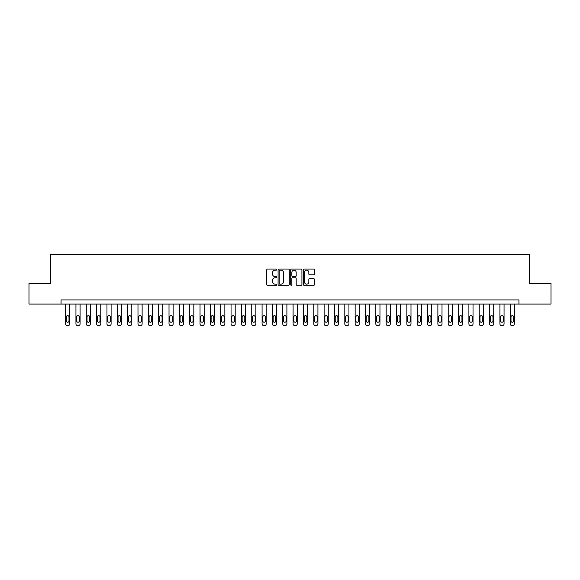 <?xml version="1.0" encoding="UTF-8"?>
<svg xmlns="http://www.w3.org/2000/svg" width="580" height="580" viewBox="0 0 580 580"><rect width="100%" height="100%" fill="white"/><g stroke="black" fill="none" stroke-linecap="round" stroke-linejoin="round"><path stroke-width="0.87" d="M276.762 269.627A0.566 0.566 0 0 0 276.196 269.055L267.568 269.055A0.812 0.812 0 0 0 266.757 269.867L266.757 284.483A0.812 0.812 0 0 0 267.568 285.295L276.196 285.295A0.566 0.566 0 0 0 276.762 284.729A0.566 0.566 0 0 0 276.196 284.164L275.079 284.164A2.595 2.595 0 0 1 272.484 281.561L272.484 280.343A2.595 2.595 0 0 1 275.079 277.748L276.196 277.748A0.566 0.566 0 0 0 276.762 277.175A0.566 0.566 0 0 0 276.196 276.609L275.079 276.609A2.595 2.595 0 0 1 272.484 274.014L272.484 272.796A2.595 2.595 0 0 1 275.079 270.193L276.196 270.193A0.566 0.566 0 0 0 276.762 269.627M313.729 274.782A0.812 0.812 0 0 0 314.541 273.97L314.541 269.867A0.812 0.812 0 0 0 313.729 269.055L304.152 269.055A0.812 0.812 0 0 0 303.34 269.867L303.34 284.483A0.812 0.812 0 0 0 304.152 285.295L313.729 285.295A0.812 0.812 0 0 0 314.541 284.483L314.541 279.531A0.812 0.812 0 0 0 313.729 278.719L309.633 278.719A0.812 0.812 0 0 0 308.821 279.531L308.821 281.989A2.175 2.175 0 0 1 306.646 284.164A2.175 2.175 0 0 1 304.471 281.989L304.471 272.368A2.175 2.175 0 0 1 306.646 270.193A2.175 2.175 0 0 1 308.821 272.368L308.821 273.97A0.812 0.812 0 0 0 309.633 274.782L313.729 274.782M61.059 304.065L29 304.065L29 283.381L50.714 283.381L50.714 254.431L529.286 254.431L529.286 283.381L551 283.381L551 304.065L518.94 304.065L518.94 299.925L61.059 299.925L61.059 304.065L518.94 304.065M289.289 269.867A0.812 0.812 0 0 0 288.477 269.055L278.893 269.055A0.812 0.812 0 0 0 278.081 269.867L278.081 284.483A0.812 0.812 0 0 0 278.893 285.295L288.477 285.295A0.812 0.812 0 0 0 289.289 284.483L289.289 269.867M291.522 269.055L301.107 269.055A0.812 0.812 0 0 1 301.919 269.867L301.919 284.483A0.812 0.812 0 0 1 301.107 285.295L297.004 285.295A0.812 0.812 0 0 1 296.192 284.483L296.192 278.56A0.812 0.812 0 0 0 295.38 277.748L292.661 277.748A0.812 0.812 0 0 0 291.849 278.56L291.849 284.729A0.566 0.566 0 0 1 291.276 285.295A0.566 0.566 0 0 1 290.711 284.729L290.711 269.867A0.812 0.812 0 0 1 291.522 269.055M279.792 270.193A0.566 0.566 0 0 0 279.219 270.766L279.219 283.591A0.566 0.566 0 0 0 279.792 284.164L280.966 284.164A2.595 2.595 0 0 0 283.562 281.561L283.562 272.796A2.595 2.595 0 0 0 280.966 270.193L279.792 270.193M296.192 272.404A2.175 2.175 0 0 0 294.017 270.236A2.175 2.175 0 0 0 291.849 272.404L291.849 275.797A0.812 0.812 0 0 0 292.661 276.609L295.38 276.609A0.812 0.812 0 0 0 296.192 275.797L296.192 272.404M69.745 304.065L69.745 323.915A1.653 1.653 0 0 1 68.085 325.568L67.258 325.568A1.653 1.653 0 0 1 65.605 323.915L65.605 304.065M68.998 320.943L68.998 316.97A1.327 1.327 0 0 0 67.671 315.643A1.327 1.327 0 0 0 66.352 316.97L66.352 320.943A1.327 1.327 0 0 0 67.671 322.262A1.327 1.327 0 0 0 68.998 320.943M80.083 304.065L80.083 323.915A1.653 1.653 0 0 1 78.431 325.568L77.604 325.568A1.653 1.653 0 0 1 75.944 323.915L75.944 304.065M79.337 320.943L79.337 316.97A1.327 1.327 0 0 0 78.017 315.643A1.327 1.327 0 0 0 76.691 316.97L76.691 320.943A1.327 1.327 0 0 0 78.017 322.262A1.327 1.327 0 0 0 79.337 320.943M90.422 304.065L90.422 323.915A1.653 1.653 0 0 1 88.769 325.568L87.942 325.568A1.653 1.653 0 0 1 86.289 323.915L86.289 304.065M89.683 320.943L89.683 316.97A1.327 1.327 0 0 0 88.356 315.643A1.327 1.327 0 0 0 87.029 316.97L87.029 320.943A1.327 1.327 0 0 0 88.356 322.262A1.327 1.327 0 0 0 89.683 320.943M100.768 304.065L100.768 323.915A1.653 1.653 0 0 1 99.107 325.568L98.281 325.568A1.653 1.653 0 0 1 96.628 323.915L96.628 304.065M100.021 320.943L100.021 316.97A1.327 1.327 0 0 0 98.694 315.643A1.327 1.327 0 0 0 97.375 316.97L97.375 320.943A1.327 1.327 0 0 0 98.694 322.262A1.327 1.327 0 0 0 100.021 320.943M111.106 304.065L111.106 323.915A1.653 1.653 0 0 1 109.453 325.568L108.627 325.568A1.653 1.653 0 0 1 106.966 323.915L106.966 304.065M110.359 320.943L110.359 316.97A1.327 1.327 0 0 0 109.04 315.643A1.327 1.327 0 0 0 107.713 316.97L107.713 320.943A1.327 1.327 0 0 0 109.04 322.262A1.327 1.327 0 0 0 110.359 320.943M121.445 304.065L121.445 323.915A1.653 1.653 0 0 1 119.792 325.568L118.965 325.568A1.653 1.653 0 0 1 117.312 323.915L117.312 304.065M120.698 320.943L120.698 316.97A1.327 1.327 0 0 0 119.378 315.643A1.327 1.327 0 0 0 118.052 316.97L118.052 320.943A1.327 1.327 0 0 0 119.378 322.262A1.327 1.327 0 0 0 120.698 320.943M131.783 304.065L131.783 323.915A1.653 1.653 0 0 1 130.13 325.568L129.304 325.568A1.653 1.653 0 0 1 127.651 323.915L127.651 304.065M131.044 320.943L131.044 316.97A1.327 1.327 0 0 0 129.717 315.643A1.327 1.327 0 0 0 128.397 316.97L128.397 320.943A1.327 1.327 0 0 0 129.717 322.262A1.327 1.327 0 0 0 131.044 320.943M142.129 304.065L142.129 323.915A1.653 1.653 0 0 1 140.476 325.568L139.642 325.568A1.653 1.653 0 0 1 137.989 323.915L137.989 304.065M141.382 320.943L141.382 316.97A1.327 1.327 0 0 0 140.063 315.643A1.327 1.327 0 0 0 138.736 316.97L138.736 320.943A1.327 1.327 0 0 0 140.063 322.262A1.327 1.327 0 0 0 141.382 320.943M152.468 304.065L152.468 323.915A1.653 1.653 0 0 1 150.815 325.568L149.988 325.568A1.653 1.653 0 0 1 148.335 323.915L148.335 304.065M151.721 320.943L151.721 316.97A1.327 1.327 0 0 0 150.401 315.643A1.327 1.327 0 0 0 149.075 316.97L149.075 320.943A1.327 1.327 0 0 0 150.401 322.262A1.327 1.327 0 0 0 151.721 320.943M162.806 304.065L162.806 323.915A1.653 1.653 0 0 1 161.153 325.568L160.326 325.568A1.653 1.653 0 0 1 158.674 323.915L158.674 304.065M162.066 320.943L162.066 316.97A1.327 1.327 0 0 0 160.74 315.643A1.327 1.327 0 0 0 159.42 316.97L159.42 320.943A1.327 1.327 0 0 0 160.74 322.262A1.327 1.327 0 0 0 162.066 320.943M173.152 304.065L173.152 323.915A1.653 1.653 0 0 1 171.499 325.568L170.665 325.568A1.653 1.653 0 0 1 169.012 323.915L169.012 304.065M172.405 320.943L172.405 316.97A1.327 1.327 0 0 0 171.078 315.643A1.327 1.327 0 0 0 169.759 316.97L169.759 320.943A1.327 1.327 0 0 0 171.078 322.262A1.327 1.327 0 0 0 172.405 320.943M183.49 304.065L183.49 323.915A1.653 1.653 0 0 1 181.837 325.568L181.011 325.568A1.653 1.653 0 0 1 179.358 323.915L179.358 304.065M182.743 320.943L182.743 316.97A1.327 1.327 0 0 0 181.424 315.643A1.327 1.327 0 0 0 180.097 316.97L180.097 320.943A1.327 1.327 0 0 0 181.424 322.262A1.327 1.327 0 0 0 182.743 320.943M193.829 304.065L193.829 323.915A1.653 1.653 0 0 1 192.176 325.568L191.349 325.568A1.653 1.653 0 0 1 189.696 323.915L189.696 304.065M193.089 320.943L193.089 316.97A1.327 1.327 0 0 0 191.762 315.643A1.327 1.327 0 0 0 190.443 316.97L190.443 320.943A1.327 1.327 0 0 0 191.762 322.262A1.327 1.327 0 0 0 193.089 320.943M204.174 304.065L204.174 323.915A1.653 1.653 0 0 1 202.514 325.568L201.688 325.568A1.653 1.653 0 0 1 200.035 323.915L200.035 304.065M203.428 320.943L203.428 316.97A1.327 1.327 0 0 0 202.101 315.643A1.327 1.327 0 0 0 200.781 316.97L200.781 320.943A1.327 1.327 0 0 0 202.101 322.262A1.327 1.327 0 0 0 203.428 320.943M214.513 304.065L214.513 323.915A1.653 1.653 0 0 1 212.86 325.568L212.033 325.568A1.653 1.653 0 0 1 210.373 323.915L210.373 304.065M213.766 320.943L213.766 316.97A1.327 1.327 0 0 0 212.447 315.643A1.327 1.327 0 0 0 211.12 316.97L211.12 320.943A1.327 1.327 0 0 0 212.447 322.262A1.327 1.327 0 0 0 213.766 320.943M224.851 304.065L224.851 323.915A1.653 1.653 0 0 1 223.198 325.568L222.372 325.568A1.653 1.653 0 0 1 220.719 323.915L220.719 304.065M224.112 320.943L224.112 316.97A1.327 1.327 0 0 0 222.785 315.643A1.327 1.327 0 0 0 221.458 316.97L221.458 320.943A1.327 1.327 0 0 0 222.785 322.262A1.327 1.327 0 0 0 224.112 320.943M235.197 304.065L235.197 323.915A1.653 1.653 0 0 1 233.537 325.568L232.71 325.568A1.653 1.653 0 0 1 231.057 323.915L231.057 304.065M234.45 320.943L234.45 316.97A1.327 1.327 0 0 0 233.124 315.643A1.327 1.327 0 0 0 231.804 316.97L231.804 320.943A1.327 1.327 0 0 0 233.124 322.262A1.327 1.327 0 0 0 234.45 320.943M245.536 304.065L245.536 323.915A1.653 1.653 0 0 1 243.883 325.568L243.056 325.568A1.653 1.653 0 0 1 241.396 323.915L241.396 304.065M244.789 320.943L244.789 316.97A1.327 1.327 0 0 0 243.469 315.643A1.327 1.327 0 0 0 242.143 316.97L242.143 320.943A1.327 1.327 0 0 0 243.469 322.262A1.327 1.327 0 0 0 244.789 320.943M255.874 304.065L255.874 323.915A1.653 1.653 0 0 1 254.221 325.568L253.395 325.568A1.653 1.653 0 0 1 251.742 323.915L251.742 304.065M255.127 320.943L255.127 316.97A1.327 1.327 0 0 0 253.808 315.643A1.327 1.327 0 0 0 252.481 316.97L252.481 320.943A1.327 1.327 0 0 0 253.808 322.262A1.327 1.327 0 0 0 255.127 320.943M266.213 304.065L266.213 323.915A1.653 1.653 0 0 1 264.56 325.568L263.733 325.568A1.653 1.653 0 0 1 262.08 323.915L262.08 304.065M265.473 320.943L265.473 316.97A1.327 1.327 0 0 0 264.146 315.643A1.327 1.327 0 0 0 262.827 316.97L262.827 320.943A1.327 1.327 0 0 0 264.146 322.262A1.327 1.327 0 0 0 265.473 320.943M276.558 304.065L276.558 323.915A1.653 1.653 0 0 1 274.906 325.568L274.072 325.568A1.653 1.653 0 0 1 272.419 323.915L272.419 304.065M275.812 320.943L275.812 316.97A1.327 1.327 0 0 0 274.492 315.643A1.327 1.327 0 0 0 273.165 316.97L273.165 320.943A1.327 1.327 0 0 0 274.492 322.262A1.327 1.327 0 0 0 275.812 320.943M286.897 304.065L286.897 323.915A1.653 1.653 0 0 1 285.244 325.568L284.418 325.568A1.653 1.653 0 0 1 282.764 323.915L282.764 304.065M286.15 320.943L286.15 316.97A1.327 1.327 0 0 0 284.831 315.643A1.327 1.327 0 0 0 283.504 316.97L283.504 320.943A1.327 1.327 0 0 0 284.831 322.262A1.327 1.327 0 0 0 286.15 320.943M297.236 304.065L297.236 323.915A1.653 1.653 0 0 1 295.582 325.568L294.756 325.568A1.653 1.653 0 0 1 293.103 323.915L293.103 304.065M296.496 320.943L296.496 316.97A1.327 1.327 0 0 0 295.169 315.643A1.327 1.327 0 0 0 293.85 316.97L293.85 320.943A1.327 1.327 0 0 0 295.169 322.262A1.327 1.327 0 0 0 296.496 320.943M307.581 304.065L307.581 323.915A1.653 1.653 0 0 1 305.928 325.568L305.094 325.568A1.653 1.653 0 0 1 303.442 323.915L303.442 304.065M306.834 320.943L306.834 316.97A1.327 1.327 0 0 0 305.508 315.643A1.327 1.327 0 0 0 304.188 316.97L304.188 320.943A1.327 1.327 0 0 0 305.508 322.262A1.327 1.327 0 0 0 306.834 320.943M317.92 304.065L317.92 323.915A1.653 1.653 0 0 1 316.267 325.568L315.44 325.568A1.653 1.653 0 0 1 313.787 323.915L313.787 304.065M317.173 320.943L317.173 316.97A1.327 1.327 0 0 0 315.853 315.643A1.327 1.327 0 0 0 314.527 316.97L314.527 320.943A1.327 1.327 0 0 0 315.853 322.262A1.327 1.327 0 0 0 317.173 320.943M328.258 304.065L328.258 323.915A1.653 1.653 0 0 1 326.605 325.568L325.779 325.568A1.653 1.653 0 0 1 324.126 323.915L324.126 304.065M327.519 320.943L327.519 316.97A1.327 1.327 0 0 0 326.192 315.643A1.327 1.327 0 0 0 324.873 316.97L324.873 320.943A1.327 1.327 0 0 0 326.192 322.262A1.327 1.327 0 0 0 327.519 320.943M338.604 304.065L338.604 323.915A1.653 1.653 0 0 1 336.944 325.568L336.117 325.568A1.653 1.653 0 0 1 334.464 323.915L334.464 304.065M337.857 320.943L337.857 316.97A1.327 1.327 0 0 0 336.531 315.643A1.327 1.327 0 0 0 335.211 316.97L335.211 320.943A1.327 1.327 0 0 0 336.531 322.262A1.327 1.327 0 0 0 337.857 320.943M348.942 304.065L348.942 323.915A1.653 1.653 0 0 1 347.289 325.568L346.463 325.568A1.653 1.653 0 0 1 344.803 323.915L344.803 304.065M348.196 320.943L348.196 316.97A1.327 1.327 0 0 0 346.876 315.643A1.327 1.327 0 0 0 345.549 316.97L345.549 320.943A1.327 1.327 0 0 0 346.876 322.262A1.327 1.327 0 0 0 348.196 320.943M359.281 304.065L359.281 323.915A1.653 1.653 0 0 1 357.628 325.568L356.801 325.568A1.653 1.653 0 0 1 355.149 323.915L355.149 304.065M358.541 320.943L358.541 316.97A1.327 1.327 0 0 0 357.215 315.643A1.327 1.327 0 0 0 355.888 316.97L355.888 320.943A1.327 1.327 0 0 0 357.215 322.262A1.327 1.327 0 0 0 358.541 320.943M369.627 304.065L369.627 323.915A1.653 1.653 0 0 1 367.966 325.568L367.14 325.568A1.653 1.653 0 0 1 365.487 323.915L365.487 304.065M368.88 320.943L368.88 316.97A1.327 1.327 0 0 0 367.553 315.643A1.327 1.327 0 0 0 366.234 316.97L366.234 320.943A1.327 1.327 0 0 0 367.553 322.262A1.327 1.327 0 0 0 368.88 320.943M379.965 304.065L379.965 323.915A1.653 1.653 0 0 1 378.312 325.568L377.486 325.568A1.653 1.653 0 0 1 375.825 323.915L375.825 304.065M379.218 320.943L379.218 316.97A1.327 1.327 0 0 0 377.899 315.643A1.327 1.327 0 0 0 376.572 316.97L376.572 320.943A1.327 1.327 0 0 0 377.899 322.262A1.327 1.327 0 0 0 379.218 320.943M390.304 304.065L390.304 323.915A1.653 1.653 0 0 1 388.651 325.568L387.824 325.568A1.653 1.653 0 0 1 386.171 323.915L386.171 304.065M389.557 320.943L389.557 316.97A1.327 1.327 0 0 0 388.238 315.643A1.327 1.327 0 0 0 386.911 316.97L386.911 320.943A1.327 1.327 0 0 0 388.238 322.262A1.327 1.327 0 0 0 389.557 320.943M400.642 304.065L400.642 323.915A1.653 1.653 0 0 1 398.989 325.568L398.163 325.568A1.653 1.653 0 0 1 396.51 323.915L396.51 304.065M399.903 320.943L399.903 316.97A1.327 1.327 0 0 0 398.576 315.643A1.327 1.327 0 0 0 397.257 316.97L397.257 320.943A1.327 1.327 0 0 0 398.576 322.262A1.327 1.327 0 0 0 399.903 320.943M410.988 304.065L410.988 323.915A1.653 1.653 0 0 1 409.335 325.568L408.501 325.568A1.653 1.653 0 0 1 406.848 323.915L406.848 304.065M410.241 320.943L410.241 316.97A1.327 1.327 0 0 0 408.922 315.643A1.327 1.327 0 0 0 407.595 316.97L407.595 320.943A1.327 1.327 0 0 0 408.922 322.262A1.327 1.327 0 0 0 410.241 320.943M421.326 304.065L421.326 323.915A1.653 1.653 0 0 1 419.673 325.568L418.847 325.568A1.653 1.653 0 0 1 417.194 323.915L417.194 304.065M420.58 320.943L420.58 316.97A1.327 1.327 0 0 0 419.26 315.643A1.327 1.327 0 0 0 417.934 316.97L417.934 320.943A1.327 1.327 0 0 0 419.26 322.262A1.327 1.327 0 0 0 420.58 320.943M431.665 304.065L431.665 323.915A1.653 1.653 0 0 1 430.012 325.568L429.185 325.568A1.653 1.653 0 0 1 427.533 323.915L427.533 304.065M430.925 320.943L430.925 316.97A1.327 1.327 0 0 0 429.599 315.643A1.327 1.327 0 0 0 428.279 316.97L428.279 320.943A1.327 1.327 0 0 0 429.599 322.262A1.327 1.327 0 0 0 430.925 320.943M442.011 304.065L442.011 323.915A1.653 1.653 0 0 1 440.358 325.568L439.524 325.568A1.653 1.653 0 0 1 437.871 323.915L437.871 304.065M441.264 320.943L441.264 316.97A1.327 1.327 0 0 0 439.937 315.643A1.327 1.327 0 0 0 438.618 316.97L438.618 320.943A1.327 1.327 0 0 0 439.937 322.262A1.327 1.327 0 0 0 441.264 320.943M452.349 304.065L452.349 323.915A1.653 1.653 0 0 1 450.696 325.568L449.87 325.568A1.653 1.653 0 0 1 448.217 323.915L448.217 304.065M451.602 320.943L451.602 316.97A1.327 1.327 0 0 0 450.283 315.643A1.327 1.327 0 0 0 448.956 316.97L448.956 320.943A1.327 1.327 0 0 0 450.283 322.262A1.327 1.327 0 0 0 451.602 320.943M462.688 304.065L462.688 323.915A1.653 1.653 0 0 1 461.035 325.568L460.208 325.568A1.653 1.653 0 0 1 458.555 323.915L458.555 304.065M461.948 320.943L461.948 316.97A1.327 1.327 0 0 0 460.622 315.643A1.327 1.327 0 0 0 459.302 316.97L459.302 320.943A1.327 1.327 0 0 0 460.622 322.262A1.327 1.327 0 0 0 461.948 320.943M473.034 304.065L473.034 323.915A1.653 1.653 0 0 1 471.373 325.568L470.547 325.568A1.653 1.653 0 0 1 468.894 323.915L468.894 304.065M472.287 320.943L472.287 316.97A1.327 1.327 0 0 0 470.96 315.643A1.327 1.327 0 0 0 469.64 316.97L469.64 320.943A1.327 1.327 0 0 0 470.96 322.262A1.327 1.327 0 0 0 472.287 320.943M483.372 304.065L483.372 323.915A1.653 1.653 0 0 1 481.719 325.568L480.892 325.568A1.653 1.653 0 0 1 479.232 323.915L479.232 304.065M482.625 320.943L482.625 316.97A1.327 1.327 0 0 0 481.306 315.643A1.327 1.327 0 0 0 479.979 316.97L479.979 320.943A1.327 1.327 0 0 0 481.306 322.262A1.327 1.327 0 0 0 482.625 320.943M493.711 304.065L493.711 323.915A1.653 1.653 0 0 1 492.058 325.568L491.231 325.568A1.653 1.653 0 0 1 489.578 323.915L489.578 304.065M492.971 320.943L492.971 316.97A1.327 1.327 0 0 0 491.644 315.643A1.327 1.327 0 0 0 490.317 316.97L490.317 320.943A1.327 1.327 0 0 0 491.644 322.262A1.327 1.327 0 0 0 492.971 320.943M504.056 304.065L504.056 323.915A1.653 1.653 0 0 1 502.396 325.568L501.57 325.568A1.653 1.653 0 0 1 499.916 323.915L499.916 304.065M503.31 320.943L503.31 316.97A1.327 1.327 0 0 0 501.983 315.643A1.327 1.327 0 0 0 500.663 316.97L500.663 320.943A1.327 1.327 0 0 0 501.983 322.262A1.327 1.327 0 0 0 503.31 320.943M514.395 304.065L514.395 323.915A1.653 1.653 0 0 1 512.742 325.568L511.915 325.568A1.653 1.653 0 0 1 510.255 323.915L510.255 304.065M513.648 320.943L513.648 316.97A1.327 1.327 0 0 0 512.328 315.643A1.327 1.327 0 0 0 511.002 316.97L511.002 320.943A1.327 1.327 0 0 0 512.328 322.262A1.327 1.327 0 0 0 513.648 320.943"/></g></svg>
